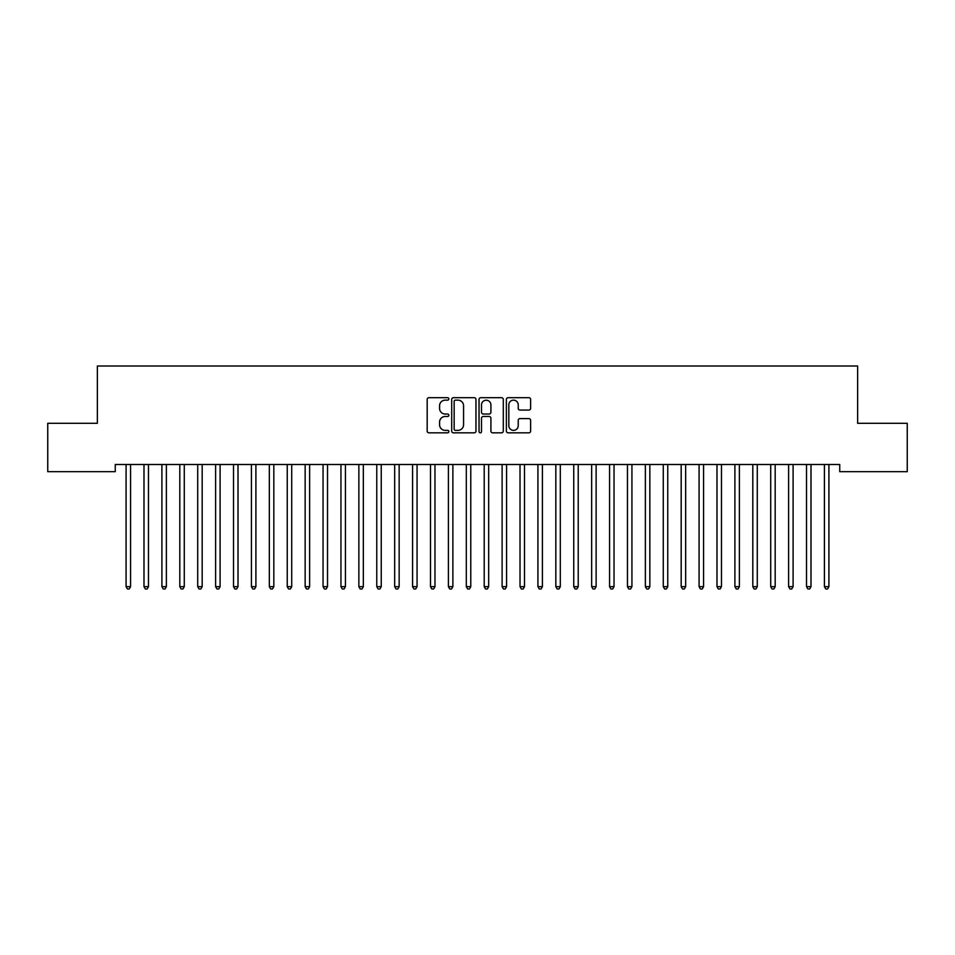<?xml version="1.0" encoding="UTF-8"?>
<svg xmlns="http://www.w3.org/2000/svg" width="955" height="955" viewBox="0 0 955 955"><rect width="100%" height="100%" fill="white"/><g stroke="black" fill="none" stroke-linecap="round" stroke-linejoin="round"><path stroke-width="1.43" d="M448.85 398.915A1.23 1.23 0 0 0 447.62 397.686L428.95 397.686A1.755 1.755 0 0 0 427.183 399.441L427.183 431.075A1.755 1.755 0 0 0 428.95 432.83L447.62 432.83A1.23 1.23 0 0 0 448.85 431.6A1.23 1.23 0 0 0 447.62 430.371L445.209 430.371A5.623 5.623 0 0 1 439.575 424.748L439.575 422.11A5.623 5.623 0 0 1 445.209 416.487L447.62 416.487A1.23 1.23 0 0 0 448.85 415.258A1.23 1.23 0 0 0 447.62 414.028L445.209 414.028A5.623 5.623 0 0 1 439.575 408.406L439.575 405.768A5.623 5.623 0 0 1 445.209 400.145L447.62 400.145A1.23 1.23 0 0 0 448.85 398.915M528.867 410.077A1.755 1.755 0 0 0 530.622 408.31L530.622 399.441A1.755 1.755 0 0 0 528.867 397.686L508.132 397.686A1.755 1.755 0 0 0 506.365 399.441L506.365 431.075A1.755 1.755 0 0 0 508.132 432.83L528.867 432.83A1.755 1.755 0 0 0 530.622 431.075L530.622 420.355A1.755 1.755 0 0 0 528.867 418.6L519.986 418.6A1.755 1.755 0 0 0 518.231 420.355L518.231 425.667A4.703 4.703 0 0 1 513.527 430.371A4.703 4.703 0 0 1 508.824 425.667L508.824 404.848A4.703 4.703 0 0 1 513.527 400.145A4.703 4.703 0 0 1 518.231 404.848L518.231 408.31A1.755 1.755 0 0 0 519.986 410.077L528.867 410.077M839.743 464.5L115.257 464.5L115.257 471.663L47.75 471.663L47.75 423.316L97.35 423.316L97.35 366.016L857.65 366.016L857.65 423.316L907.25 423.316L907.25 471.663L839.743 471.663L839.743 464.5M475.96 399.441A1.755 1.755 0 0 0 474.205 397.686L453.47 397.686A1.755 1.755 0 0 0 451.703 399.441L451.703 431.075A1.755 1.755 0 0 0 453.47 432.83L474.205 432.83A1.755 1.755 0 0 0 475.96 431.075L475.96 399.441M480.795 397.686L501.53 397.686A1.755 1.755 0 0 1 503.297 399.441L503.297 431.075A1.755 1.755 0 0 1 501.53 432.83L492.661 432.83A1.755 1.755 0 0 1 490.906 431.075L490.906 418.242A1.755 1.755 0 0 0 489.139 416.487L483.254 416.487A1.755 1.755 0 0 0 481.499 418.242L481.499 431.6A1.23 1.23 0 0 1 480.27 432.83A1.23 1.23 0 0 1 479.04 431.6L479.04 399.441A1.755 1.755 0 0 1 480.795 397.686M455.404 400.145A1.23 1.23 0 0 0 454.162 401.375L454.162 429.141A1.23 1.23 0 0 0 455.404 430.371L457.946 430.371A5.623 5.623 0 0 0 463.569 424.748L463.569 405.768A5.623 5.623 0 0 0 457.946 400.145L455.404 400.145M490.906 404.932A4.703 4.703 0 0 0 486.202 400.229A4.703 4.703 0 0 0 481.499 404.932L481.499 412.274A1.755 1.755 0 0 0 483.254 414.028L489.139 414.028A1.755 1.755 0 0 0 490.906 412.274L490.906 404.932M125.857 464.5L125.965 464.763A1.791 1.791 -179.4 0 1 126.084 465.431L126.084 586.657L130.56 586.657L130.56 465.431A1.791 1.791 -179.4 0 1 130.692 464.763L130.799 464.5M130.56 586.657L129.223 588.984L127.433 588.984L126.084 586.657M143.763 464.5L143.871 464.763A1.791 1.791 -179.4 0 1 143.99 465.431L143.99 586.657L148.467 586.657L148.467 465.431A1.791 1.791 -179.4 0 1 148.598 464.763L148.705 464.5M148.467 586.657L147.13 588.984L145.339 588.984L143.99 586.657M161.67 464.5L161.777 464.763A1.791 1.791 -179.4 0 1 161.896 465.431L161.896 586.657L166.373 586.657L166.373 465.431A1.791 1.791 -179.4 0 1 166.504 464.763L166.612 464.5M166.373 586.657L165.036 588.984L163.245 588.984L161.896 586.657M179.576 464.5L179.683 464.763A1.791 1.791 -179.4 0 1 179.803 465.431L179.803 586.657L184.279 586.657L184.279 465.431A1.791 1.791 -179.4 0 1 184.411 464.763L184.518 464.5M184.279 586.657L182.942 588.984L181.152 588.984L179.803 586.657M197.482 464.5L197.59 464.763A1.791 1.791 -179.4 0 1 197.709 465.431L197.709 586.657L202.185 586.657L202.185 465.431A1.791 1.791 -179.4 0 1 202.317 464.763L202.424 464.5M202.185 586.657L200.848 588.984L199.058 588.984L197.709 586.657M215.388 464.5L215.496 464.763A1.791 1.791 -179.4 0 1 215.615 465.431L215.615 586.657L220.092 586.657L220.092 465.431A1.791 1.791 -179.4 0 1 220.223 464.763L220.33 464.5M220.092 586.657L218.755 588.984L216.964 588.984L215.615 586.657M233.295 464.5L233.402 464.763A1.791 1.791 -179.4 0 1 233.521 465.431L233.521 586.657L237.998 586.657L237.998 465.431A1.791 1.791 -179.4 0 1 238.129 464.763L238.237 464.5M237.998 586.657L236.661 588.984L234.87 588.984L233.521 586.657M251.201 464.5L251.308 464.763A1.791 1.791 -179.4 0 1 251.428 465.431L251.428 586.657L255.904 586.657L255.904 465.431A1.791 1.791 -179.4 0 1 256.036 464.763L256.143 464.5M255.904 586.657L254.567 588.984L252.777 588.984L251.428 586.657M269.107 464.5L269.215 464.763A1.791 1.791 -179.4 0 1 269.334 465.431L269.334 586.657L273.81 586.657L273.81 465.431A1.791 1.791 -179.4 0 1 273.942 464.763L274.049 464.5M273.81 586.657L272.473 588.984L270.683 588.984L269.334 586.657M287.013 464.5L287.121 464.763A1.791 1.791 -179.4 0 1 287.24 465.431L287.24 586.657L291.717 586.657L291.717 465.431A1.791 1.791 -179.4 0 1 291.848 464.763L291.955 464.5M291.717 586.657L290.38 588.984L288.589 588.984L287.24 586.657M304.92 464.5L305.027 464.763A1.791 1.791 -179.4 0 1 305.146 465.431L305.146 586.657L309.623 586.657L309.623 465.431A1.791 1.791 -179.4 0 1 309.754 464.763L309.862 464.5M309.623 586.657L308.286 588.984L306.495 588.984L305.146 586.657M322.826 464.5L322.933 464.763A1.791 1.791 -179.4 0 1 323.053 465.431L323.053 586.657L327.529 586.657L327.529 465.431A1.791 1.791 -179.4 0 1 327.661 464.763L327.768 464.5M327.529 586.657L326.192 588.984L324.402 588.984L323.053 586.657M340.732 464.5L340.839 464.763A1.791 1.791 -179.4 0 1 340.959 465.431L340.959 586.657L345.435 586.657L345.435 465.431A1.791 1.791 -179.4 0 1 345.567 464.763L345.674 464.5M345.435 586.657L344.098 588.984L342.308 588.984L340.959 586.657M358.638 464.5L358.746 464.763A1.791 1.791 -179.4 0 1 358.865 465.431L358.865 586.657L363.342 586.657L363.342 465.431A1.791 1.791 -179.4 0 1 363.473 464.763L363.58 464.5M363.342 586.657L362.005 588.984L360.214 588.984L358.865 586.657M376.545 464.5L376.652 464.763A1.791 1.791 -179.4 0 1 376.771 465.431L376.771 586.657L381.248 586.657L381.248 465.431A1.791 1.791 -179.4 0 1 381.379 464.763L381.487 464.5M381.248 586.657L379.911 588.984L378.12 588.984L376.771 586.657M394.451 464.5L394.558 464.763A1.791 1.791 -179.4 0 1 394.678 465.431L394.678 586.657L399.154 586.657L399.154 465.431A1.791 1.791 -179.4 0 1 399.286 464.763L399.393 464.5M399.154 586.657L397.817 588.984L396.027 588.984L394.678 586.657M412.357 464.5L412.464 464.763A1.791 1.791 -179.4 0 1 412.584 465.431L412.584 586.657L417.06 586.657L417.06 465.431A1.791 1.791 -179.4 0 1 417.192 464.763L417.299 464.5M417.06 586.657L415.723 588.984L413.933 588.984L412.584 586.657M430.263 464.5L430.371 464.763A1.791 1.791 -179.4 0 1 430.49 465.431L430.49 586.657L434.967 586.657L434.967 465.431A1.791 1.791 -179.4 0 1 435.098 464.763L435.205 464.5M434.967 586.657L433.63 588.984L431.839 588.984L430.49 586.657M448.17 464.5L448.277 464.763A1.791 1.791 -179.4 0 1 448.396 465.431L448.396 586.657L452.873 586.657L452.873 465.431A1.791 1.791 -179.4 0 1 453.004 464.763L453.112 464.5M452.873 586.657L451.536 588.984L449.745 588.984L448.396 586.657M466.076 464.5L466.183 464.763A1.791 1.791 -179.4 0 1 466.303 465.431L466.303 586.657L470.779 586.657L470.779 465.431A1.791 1.791 -179.4 0 1 470.911 464.763L471.018 464.5M470.779 586.657L469.442 588.984L467.652 588.984L466.303 586.657M483.982 464.5L484.089 464.763A1.791 1.791 -179.4 0 1 484.209 465.431L484.209 586.657L488.685 586.657L488.685 465.431A1.791 1.791 -179.4 0 1 488.817 464.763L488.924 464.5M488.685 586.657L487.348 588.984L485.558 588.984L484.209 586.657M501.888 464.5L501.996 464.763A1.791 1.791 -179.4 0 1 502.115 465.431L502.115 586.657L506.592 586.657L506.592 465.431A1.791 1.791 -179.4 0 1 506.723 464.763L506.83 464.5M506.592 586.657L505.255 588.984L503.464 588.984L502.115 586.657M519.795 464.5L519.902 464.763A1.791 1.791 -179.4 0 1 520.021 465.431L520.021 586.657L524.498 586.657L524.498 465.431A1.791 1.791 -179.4 0 1 524.629 464.763L524.737 464.5M524.498 586.657L523.161 588.984L521.37 588.984L520.021 586.657M537.701 464.5L537.808 464.763A1.791 1.791 -179.4 0 1 537.928 465.431L537.928 586.657L542.404 586.657L542.404 465.431A1.791 1.791 -179.4 0 1 542.536 464.763L542.643 464.5M542.404 586.657L541.067 588.984L539.277 588.984L537.928 586.657M555.607 464.5L555.715 464.763A1.791 1.791 -179.4 0 1 555.834 465.431L555.834 586.657L560.31 586.657L560.31 465.431A1.791 1.791 -179.4 0 1 560.442 464.763L560.549 464.5M560.31 586.657L558.973 588.984L557.183 588.984L555.834 586.657M573.513 464.5L573.621 464.763A1.791 1.791 -179.4 0 1 573.74 465.431L573.74 586.657L578.217 586.657L578.217 465.431A1.791 1.791 -179.4 0 1 578.348 464.763L578.455 464.5M578.217 586.657L576.88 588.984L575.089 588.984L573.74 586.657M591.42 464.5L591.527 464.763A1.791 1.791 -179.4 0 1 591.646 465.431L591.646 586.657L596.123 586.657L596.123 465.431A1.791 1.791 -179.4 0 1 596.254 464.763L596.362 464.5M596.123 586.657L594.786 588.984L592.995 588.984L591.646 586.657M609.326 464.5L609.433 464.763A1.791 1.791 -179.4 0 1 609.553 465.431L609.553 586.657L614.029 586.657L614.029 465.431A1.791 1.791 -179.4 0 1 614.161 464.763L614.268 464.5M614.029 586.657L612.692 588.984L610.902 588.984L609.553 586.657M627.232 464.5L627.34 464.763A1.791 1.791 -179.4 0 1 627.459 465.431L627.459 586.657L631.935 586.657L631.935 465.431A1.791 1.791 -179.4 0 1 632.067 464.763L632.174 464.5M631.935 586.657L630.598 588.984L628.808 588.984L627.459 586.657M645.138 464.5L645.246 464.763A1.791 1.791 -179.4 0 1 645.365 465.431L645.365 586.657L649.842 586.657L649.842 465.431A1.791 1.791 -179.4 0 1 649.973 464.763L650.08 464.5M649.842 586.657L648.505 588.984L646.714 588.984L645.365 586.657M663.045 464.5L663.152 464.763A1.791 1.791 -179.4 0 1 663.271 465.431L663.271 586.657L667.748 586.657L667.748 465.431A1.791 1.791 -179.4 0 1 667.879 464.763L667.987 464.5M667.748 586.657L666.411 588.984L664.62 588.984L663.271 586.657M680.951 464.5L681.058 464.763A1.791 1.791 -179.4 0 1 681.178 465.431L681.178 586.657L685.654 586.657L685.654 465.431A1.791 1.791 -179.4 0 1 685.786 464.763L685.893 464.5M685.654 586.657L684.317 588.984L682.527 588.984L681.178 586.657M698.857 464.5L698.965 464.763A1.791 1.791 -179.4 0 1 699.084 465.431L699.084 586.657L703.56 586.657L703.56 465.431A1.791 1.791 -179.4 0 1 703.692 464.763L703.799 464.5M703.56 586.657L702.223 588.984L700.433 588.984L699.084 586.657M716.763 464.5L716.871 464.763A1.791 1.791 -179.4 0 1 716.99 465.431L716.99 586.657L721.467 586.657L721.467 465.431A1.791 1.791 -179.4 0 1 721.598 464.763L721.705 464.5M721.467 586.657L720.13 588.984L718.339 588.984L716.99 586.657M734.67 464.5L734.777 464.763A1.791 1.791 -179.4 0 1 734.896 465.431L734.896 586.657L739.373 586.657L739.373 465.431A1.791 1.791 -179.4 0 1 739.504 464.763L739.612 464.5M739.373 586.657L738.036 588.984L736.245 588.984L734.896 586.657M752.576 464.5L752.683 464.763A1.791 1.791 -179.4 0 1 752.803 465.431L752.803 586.657L757.279 586.657L757.279 465.431A1.791 1.791 -179.4 0 1 757.411 464.763L757.518 464.5M757.279 586.657L755.942 588.984L754.152 588.984L752.803 586.657M770.482 464.5L770.59 464.763A1.791 1.791 -179.4 0 1 770.709 465.431L770.709 586.657L775.185 586.657L775.185 465.431A1.791 1.791 -179.4 0 1 775.317 464.763L775.424 464.5M775.185 586.657L773.848 588.984L772.058 588.984L770.709 586.657M788.388 464.5L788.496 464.763A1.791 1.791 -179.4 0 1 788.615 465.431L788.615 586.657L793.092 586.657L793.092 465.431A1.791 1.791 -179.4 0 1 793.223 464.763L793.33 464.5M793.092 586.657L791.755 588.984L789.964 588.984L788.615 586.657M806.295 464.5L806.402 464.763A1.791 1.791 -179.4 0 1 806.521 465.431L806.521 586.657L810.998 586.657L810.998 465.431A1.791 1.791 -179.4 0 1 811.129 464.763L811.237 464.5M810.998 586.657L809.661 588.984L807.87 588.984L806.521 586.657M824.201 464.5L824.308 464.763A1.791 1.791 -179.4 0 1 824.428 465.431L824.428 586.657L828.904 586.657L828.904 465.431A1.791 1.791 -179.4 0 1 829.036 464.763L829.143 464.5M828.904 586.657L827.567 588.984L825.777 588.984L824.428 586.657"/></g></svg>
